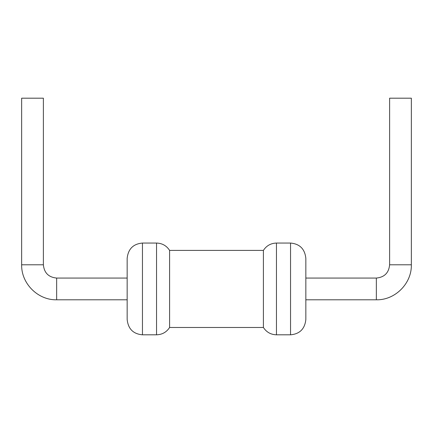<?xml version="1.0" encoding="UTF-8"?>
<svg xmlns="http://www.w3.org/2000/svg" width="433" height="433" viewBox="0 0 433 433"><rect width="100%" height="100%" fill="white"/><g stroke="black" fill="none" stroke-linecap="round" stroke-linejoin="round"><path stroke-width="0.65" d="M156.54 243.059L156.54 334.812L142.457 334.812L142.457 243.059L156.54 243.059C162.169 243.232 166.526 245.679 169.601 250.398L169.601 327.472L263.399 327.472L263.399 250.398C266.474 245.679 270.831 243.232 276.46 243.059L276.46 334.812L290.543 334.812C299.75 333.989 304.843 328.891 305.839 319.516L305.839 258.349C304.843 248.98 299.75 243.882 290.543 243.059L290.543 334.812M142.457 243.059C133.25 243.882 128.157 248.98 127.161 258.349L127.161 319.516C128.157 328.891 133.25 333.989 142.457 334.812M305.839 278.067L376.342 278.067C384.407 277.282 388.834 272.855 389.619 264.79L389.619 98.188L411.35 98.188L411.35 264.79C411.832 283.496 395.048 300.28 376.342 299.798L376.342 278.067M43.381 264.79L21.65 264.79L21.65 98.188L43.381 98.188L43.381 264.79C44.166 272.855 48.593 277.282 56.658 278.067L127.161 278.067M56.658 278.067L56.658 299.798L127.161 299.798M389.619 264.79L411.35 264.79M169.601 250.398L263.399 250.398M263.399 327.472C266.474 332.187 270.831 334.633 276.46 334.812M156.54 334.812C162.169 334.633 166.526 332.187 169.601 327.472M276.46 243.059L290.543 243.059M305.839 299.798L376.342 299.798M56.658 299.798C37.952 300.28 21.168 283.496 21.65 264.79"/></g></svg>
